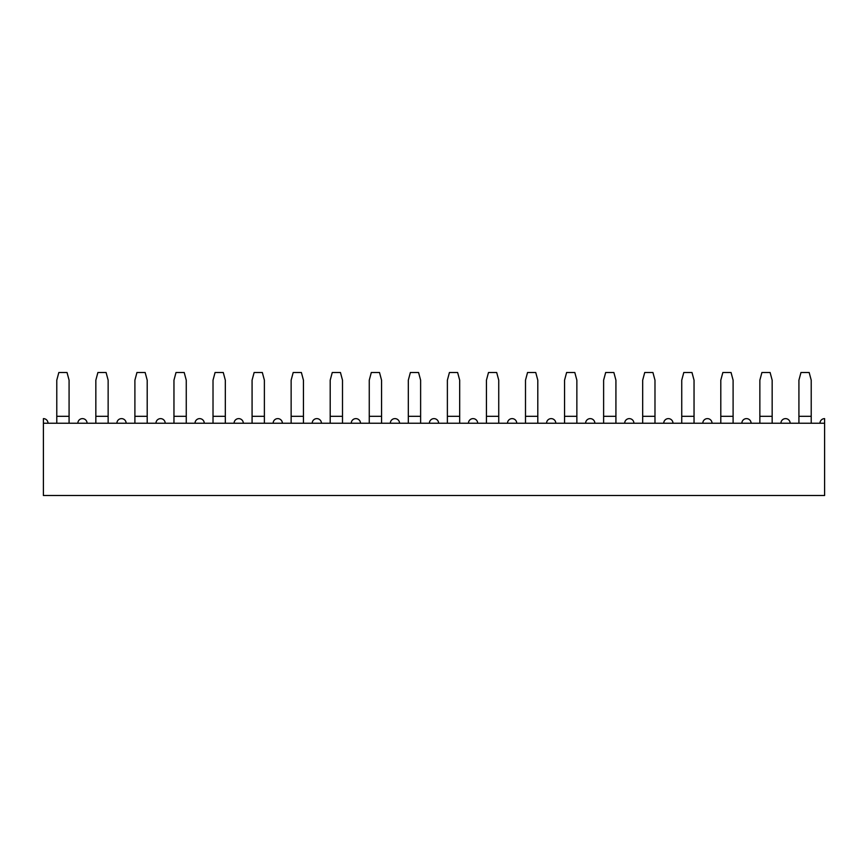 <?xml version="1.0" encoding="UTF-8"?>
<svg xmlns="http://www.w3.org/2000/svg" width="868" height="868" viewBox="0 0 868 868"><rect width="100%" height="100%" fill="white"/><g stroke="black" fill="none" stroke-linecap="round" stroke-linejoin="round"><path stroke-width="1.3" d="M798.918 423.237L43.4 423.237L43.4 495.509L824.6 495.509L824.6 423.237L798.918 423.237L798.918 416.314L811.222 416.314L811.222 423.237M43.4 423.237L43.4 418.626A4.611 4.611 0 0 1 48.011 423.237M824.6 423.237L824.6 418.626A4.611 4.611 0 0 0 819.989 423.237M56.778 423.237L56.778 416.314L69.082 416.314L69.082 423.237M69.082 416.314L69.082 380.173L67.02 372.491L58.84 372.491L56.778 380.173L56.778 416.314M95.838 423.237L95.838 416.314L108.142 416.314L108.142 423.237M108.142 416.314L108.142 380.173L106.08 372.491L97.9 372.491L95.838 380.173L95.838 416.314M134.898 423.237L134.898 416.314L147.202 416.314L147.202 423.237M147.202 416.314L147.202 380.173L145.14 372.491L136.96 372.491L134.898 380.173L134.898 416.314M173.958 423.237L173.958 416.314L186.262 416.314L186.262 423.237M186.262 416.314L186.262 380.173L184.2 372.491L176.02 372.491L173.958 380.173L173.958 416.314M213.018 423.237L213.018 416.314L225.322 416.314L225.322 423.237M225.322 416.314L225.322 380.173L223.26 372.491L215.08 372.491L213.018 380.173L213.018 416.314M252.078 423.237L252.078 416.314L264.382 416.314L264.382 423.237M264.382 416.314L264.382 380.173L262.32 372.491L254.14 372.491L252.078 380.173L252.078 416.314M291.138 423.237L291.138 416.314L303.442 416.314L303.442 423.237M303.442 416.314L303.442 380.173L301.38 372.491L293.2 372.491L291.138 380.173L291.138 416.314M330.198 423.237L330.198 416.314L342.502 416.314L342.502 423.237M342.502 416.314L342.502 380.173L340.44 372.491L332.26 372.491L330.198 380.173L330.198 416.314M369.258 423.237L369.258 416.314L381.562 416.314L381.562 423.237M381.562 416.314L381.562 380.173L379.5 372.491L371.32 372.491L369.258 380.173L369.258 416.314M408.318 423.237L408.318 416.314L420.622 416.314L420.622 423.237M420.622 416.314L420.622 380.173L418.56 372.491L410.38 372.491L408.318 380.173L408.318 416.314M447.378 423.237L447.378 416.314L459.682 416.314L459.682 423.237M459.682 416.314L459.682 380.173L457.62 372.491L449.44 372.491L447.378 380.173L447.378 416.314M486.438 423.237L486.438 416.314L498.742 416.314L498.742 423.237M498.742 416.314L498.742 380.173L496.68 372.491L488.5 372.491L486.438 380.173L486.438 416.314M525.498 423.237L525.498 416.314L537.802 416.314L537.802 423.237M537.802 416.314L537.802 380.173L535.74 372.491L527.56 372.491L525.498 380.173L525.498 416.314M564.558 423.237L564.558 416.314L576.862 416.314L576.862 423.237M576.862 416.314L576.862 380.173L574.8 372.491L566.62 372.491L564.558 380.173L564.558 416.314M603.618 423.237L603.618 416.314L615.922 416.314L615.922 423.237M615.922 416.314L615.922 380.173L613.86 372.491L605.68 372.491L603.618 380.173L603.618 416.314M642.678 423.237L642.678 416.314L654.982 416.314L654.982 423.237M654.982 416.314L654.982 380.173L652.92 372.491L644.74 372.491L642.678 380.173L642.678 416.314M681.738 423.237L681.738 416.314L694.042 416.314L694.042 423.237M694.042 416.314L694.042 380.173L691.98 372.491L683.8 372.491L681.738 380.173L681.738 416.314M720.798 423.237L720.798 416.314L733.102 416.314L733.102 423.237M733.102 416.314L733.102 380.173L731.04 372.491L722.86 372.491L720.798 380.173L720.798 416.314M759.858 423.237L759.858 416.314L772.162 416.314L772.162 423.237M772.162 416.314L772.162 380.173L770.1 372.491L761.92 372.491L759.858 380.173L759.858 416.314M811.222 416.314L811.222 380.173L809.16 372.491L800.98 372.491L798.918 380.173L798.918 416.314M87.071 423.237A4.611 4.611 0 0 0 82.46 418.626A4.611 4.611 0 0 0 77.849 423.237M126.131 423.237A4.611 4.611 0 0 0 121.52 418.626A4.611 4.611 0 0 0 116.909 423.237M165.191 423.237A4.611 4.611 0 0 0 160.58 418.626A4.611 4.611 0 0 0 155.969 423.237M204.251 423.237A4.611 4.611 0 0 0 199.64 418.626A4.611 4.611 0 0 0 195.029 423.237M243.311 423.237A4.611 4.611 0 0 0 238.7 418.626A4.611 4.611 0 0 0 234.089 423.237M282.371 423.237A4.611 4.611 0 0 0 277.76 418.626A4.611 4.611 0 0 0 273.149 423.237M321.431 423.237A4.611 4.611 0 0 0 316.82 418.626A4.611 4.611 0 0 0 312.209 423.237M360.491 423.237A4.611 4.611 0 0 0 355.88 418.626A4.611 4.611 0 0 0 351.269 423.237M399.551 423.237A4.611 4.611 0 0 0 394.94 418.626A4.611 4.611 0 0 0 390.329 423.237M438.611 423.237A4.611 4.611 0 0 0 434 418.626A4.611 4.611 0 0 0 429.389 423.237M477.671 423.237A4.611 4.611 0 0 0 473.06 418.626A4.611 4.611 0 0 0 468.449 423.237M516.731 423.237A4.611 4.611 0 0 0 512.12 418.626A4.611 4.611 0 0 0 507.509 423.237M555.791 423.237A4.611 4.611 0 0 0 551.18 418.626A4.611 4.611 0 0 0 546.569 423.237M594.851 423.237A4.611 4.611 0 0 0 590.24 418.626A4.611 4.611 0 0 0 585.629 423.237M633.911 423.237A4.611 4.611 0 0 0 629.3 418.626A4.611 4.611 0 0 0 624.689 423.237M672.971 423.237A4.611 4.611 0 0 0 668.36 418.626A4.611 4.611 0 0 0 663.749 423.237M712.031 423.237A4.611 4.611 0 0 0 707.42 418.626A4.611 4.611 0 0 0 702.809 423.237M751.091 423.237A4.611 4.611 0 0 0 746.48 418.626A4.611 4.611 0 0 0 741.869 423.237M790.151 423.237A4.611 4.611 0 0 0 785.54 418.626A4.611 4.611 0 0 0 780.929 423.237"/></g></svg>
